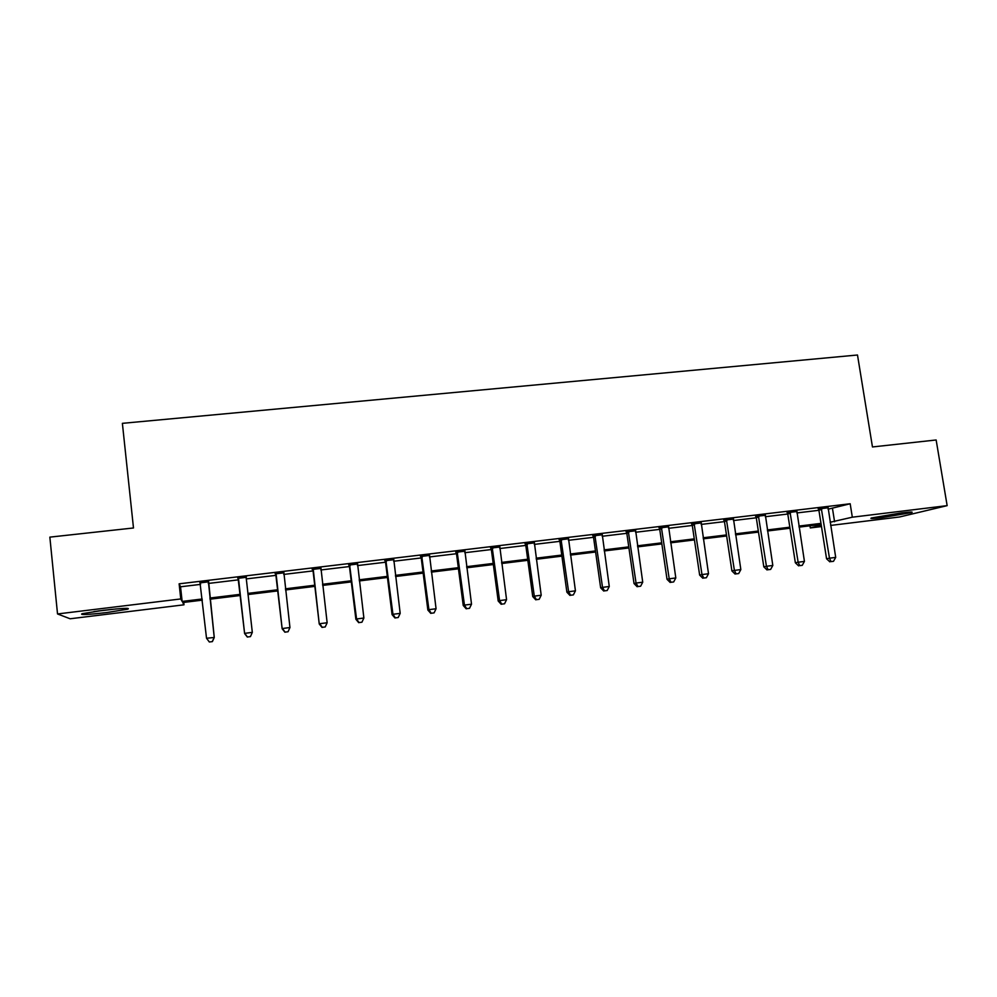 <?xml version="1.0" encoding="UTF-8"?>
<svg xmlns="http://www.w3.org/2000/svg" width="997" height="997" viewBox="0 0 997 997"><rect width="100%" height="100%" fill="white"/><g stroke="black" fill="none" stroke-linecap="round" stroke-linejoin="round"><path stroke-width="1.5" d="M103.052 610.338C122.481 608.158 130.719 607.771 127.766 609.167L106.978 612.519C87.649 614.713 79.361 615.112 82.115 613.703L103.052 610.338M901.201 512.932C910.273 511.86 913.713 511.76 911.52 512.595L881.934 517.617C872.811 518.702 869.347 518.814 871.528 517.966L901.201 512.932M183.735 602.412L183.996 604.805L70.126 618.776L57.527 613.953L49.85 537.134L133.486 527.974L122.382 423.339L857.495 355.007L872.462 446.955L936.146 439.976L947.15 505.641L899.543 516.982L830.638 525.431M821.478 526.566L810.299 527.936L821.254 525.132M809.963 525.793L810.299 527.936M828.058 509.205L850.179 503.759L179.124 583.818L180.544 586.784L200.571 584.379M208.248 583.457L238.507 579.843M246.209 578.921L275.932 575.356M283.734 574.422L312.908 570.92M320.81 569.972L349.436 566.545M357.449 565.586L385.552 562.221M393.653 561.249L421.233 557.946M429.433 556.962L456.489 553.721M464.789 552.724L491.347 549.546M499.734 548.537L525.805 545.421M534.28 544.399L559.865 541.334M568.415 540.312L593.539 537.308M602.176 536.274L626.826 533.32M635.55 532.273L659.74 529.37M668.538 528.323L692.292 525.469M701.165 524.41L724.47 521.618M733.418 520.546L756.299 517.804M765.322 516.72L787.78 514.028M796.865 512.944L818.911 510.302M827.971 507.785L818.387 508.931M796.777 511.523L787.256 512.657M765.235 515.287L755.776 516.421M733.343 519.101L723.947 520.222M701.09 522.964L691.756 524.073M668.476 526.865L659.216 527.961M635.488 530.803L626.29 531.9M602.113 534.791L593.003 535.888M568.365 538.829L559.329 539.913M534.23 542.904L525.269 543.976M499.684 547.041L490.811 548.101M464.739 551.216L455.953 552.263M429.395 555.441L420.684 556.488M393.616 559.716L385.004 560.75M357.425 564.04L348.9 565.062M320.785 568.427L312.36 569.437M283.721 572.851L275.384 573.848M246.197 577.338L237.959 578.322M208.448 581.849L200.085 582.859M57.527 613.953L180.769 598.948L182.139 601.428L202.179 598.985M179.124 583.818L180.769 598.948M850.179 503.759L852.323 517.194L947.15 505.641M830.127 522.266L852.323 517.194M209.869 598.038L240.165 594.337M247.854 593.402L277.615 589.763M285.416 588.816L314.616 585.239M322.53 584.279L351.181 580.777M359.194 579.805L387.31 576.366M395.423 575.369L423.015 572.004M431.227 570.994L458.308 567.692M466.608 566.682L493.191 563.43M501.578 562.408L527.675 559.217M536.149 558.183L561.76 555.055M570.321 554.008L595.458 550.942M604.095 549.883L628.771 546.867M637.494 545.808L661.709 542.842M670.507 541.77L694.273 538.866M703.147 537.782L726.477 534.928M735.425 533.844L758.331 531.04M767.354 529.943L789.823 527.189M798.909 526.08L820.98 523.388M202.316 600.144L182.75 602.537L183.996 604.805M821.142 524.422L799.083 527.126M789.985 528.236L767.516 530.99M758.493 532.099L735.587 534.89M726.639 535.987L703.309 538.841M694.435 539.925L670.657 542.842M661.858 543.913L637.644 546.879M628.92 547.951L604.244 550.967M595.608 552.026L570.471 555.092M561.909 556.139L536.299 559.28M527.824 560.314L501.728 563.504M493.341 564.539L466.758 567.792M458.458 568.801L431.365 572.116M423.164 573.125L395.56 576.503M387.447 577.487L359.331 580.927M351.318 581.912L322.667 585.413M314.753 586.386L285.553 589.962M277.739 590.909L247.991 594.548M240.289 595.496L210.006 599.197M832.507 508.669L834.576 521.73M180.544 586.784L182.139 601.428M821.765 509.417L818.898 510.227L826.563 558.769L829.479 558.195L821.254 508.121M831.024 561.623L833.504 561.299L831.024 561.623L829.479 558.195L835.698 557.398L828.071 507.311M818.898 510.227L818.138 508.495M826.563 558.769L829.853 561.847M833.504 561.299L835.698 557.398M790.496 513.168L787.767 513.953L795.357 562.782L798.136 562.221L789.985 511.86M799.731 565.66L802.249 565.336L799.731 565.66L798.136 562.221L804.429 561.411L796.877 511.037M787.767 513.953L787.007 512.209M795.357 562.782L798.622 565.872M802.249 565.336L804.429 561.411M758.879 516.945L756.287 517.73L763.814 566.832L766.444 566.296L758.368 515.636M768.101 569.748L770.644 569.412L768.101 569.748L766.444 566.296L772.812 565.473L765.335 514.801M756.287 517.73L755.527 515.972M763.814 566.832L767.042 569.96M770.644 569.412L772.812 565.473M726.913 520.77L724.458 521.543L731.91 570.932L734.403 570.409L726.389 519.462M736.11 573.873L738.69 573.549L736.11 573.873L734.403 570.409L740.833 569.586L733.443 518.614M724.458 521.543L723.697 519.773M731.91 570.932L735.113 574.085M738.69 573.549L740.833 569.586M694.585 524.646L692.279 525.394L699.645 575.082L701.988 574.584L694.062 523.313M703.77 578.048L706.375 577.724L703.77 578.048L701.988 574.584L708.506 573.736L701.19 522.465M692.279 525.394L691.507 523.624M699.645 575.082L702.823 578.248M706.375 577.724L708.506 573.736M111.951 609.341L97.868 610.999M93.93 611.56L115.876 608.968M659.727 529.295L661.883 528.51L659.727 529.295L667.018 579.282L669.211 578.796L661.36 527.226M671.056 582.285L673.685 581.936L671.056 582.285L669.211 578.796L675.804 577.948L668.576 526.366M659.727 529.245L658.955 527.513M667.018 579.282L670.171 582.472M673.685 581.936L675.804 577.948M628.82 532.523L626.814 533.233L634.017 583.519L636.061 583.046L628.297 531.177M637.968 586.548L640.622 586.211L637.968 586.548L636.061 583.046L642.729 582.198L635.6 530.304M626.814 533.233L626.041 531.438M634.017 583.519L637.145 586.735M640.622 586.211L642.729 582.198M595.371 536.523L593.527 537.221L600.643 587.806L602.537 587.358L594.848 535.165M604.494 590.872L607.185 590.523L604.494 590.872L602.537 587.358L609.267 586.498L602.225 534.292M593.527 537.221L592.741 535.426M600.643 587.806L603.733 591.047M607.185 590.523L609.267 586.498M561.548 540.573L559.853 541.259L566.882 592.156L568.614 591.72L561.012 539.215M570.645 595.246L573.362 594.897L570.645 595.246L568.614 591.72L575.431 590.847L568.489 538.318M559.853 541.259L559.068 539.439M566.882 592.156L569.948 595.421M573.362 594.897L575.431 590.847M527.326 544.674L525.793 545.334L532.734 596.542L534.305 596.131L526.79 543.303M536.398 599.671L539.153 599.322L536.398 599.671L534.305 596.131L541.197 595.246L534.342 542.393M525.793 545.334L525.008 543.515M532.734 596.542L535.763 599.833M539.153 599.322L541.197 595.246M492.705 548.811L491.334 549.472L498.188 600.979L499.584 600.593L492.169 547.44M501.753 604.145L504.532 603.783L501.753 604.145L499.584 600.593L506.563 599.696L499.809 546.53M491.334 549.472L490.549 547.627M498.188 600.979L501.179 604.294M504.532 603.783L506.563 599.696M457.673 553.011L456.489 553.647L463.231 605.478L464.465 605.104L457.137 551.628M466.696 608.668L469.512 608.307L466.696 608.668L464.465 605.104L471.519 604.194L464.876 550.693M456.489 553.647L455.691 551.79M463.231 605.478L466.197 608.818M469.512 608.307L471.519 604.194M422.23 557.248L421.22 557.871L427.863 610.027L428.922 609.666L421.694 555.852M431.227 613.255L434.081 612.881L431.227 613.255L428.922 609.666L436.063 608.756L429.52 554.918M421.22 557.871L420.422 556.014M427.863 610.027L430.804 613.392M434.081 612.881L436.063 608.756M386.375 561.535L385.54 562.146L392.083 614.626L392.955 614.289L385.839 560.14M395.335 617.891L398.227 617.517L395.335 617.891L392.955 614.289L400.183 613.367L393.753 559.192M385.54 562.146L384.742 560.277M392.083 614.626L394.986 618.015M398.227 617.517L400.183 613.367M350.084 565.885L349.436 566.47L355.879 619.274L356.565 618.975L349.548 564.476M359.02 622.577L361.936 622.203L359.02 622.577L356.565 618.975L363.88 618.028L357.562 563.517M349.436 566.47L348.638 564.589M355.879 619.274L358.733 622.701M361.936 622.203L363.88 618.028M313.357 570.284L319.239 623.985L312.821 568.863M322.268 627.325L325.221 626.951L322.268 627.325L319.738 623.698L327.141 622.751L320.934 567.891M312.896 570.845L312.098 568.951M319.239 623.985L322.056 627.437M325.221 626.951L327.141 622.751M276.194 574.733L282.151 628.758L275.658 573.3M285.067 632.135L288.058 631.749L285.067 632.135L282.463 628.496L289.953 627.537L283.858 572.328M275.92 575.269L275.122 573.362M282.151 628.758L284.93 632.235M288.058 631.749L289.953 627.537M238.582 579.232L244.614 633.581L238.034 577.799M247.406 636.996L250.434 636.609L247.406 636.996L244.726 633.344L252.316 632.372L246.159 577.55M238.507 579.755L237.697 577.836M246.371 576.802L246.147 577.624M244.614 633.581L247.356 637.083M250.434 636.609L252.316 632.372M209.333 641.993L212.386 641.607L209.333 641.993L206.529 638.254L199.961 582.348M209.295 641.918L206.529 638.254L214.268 637.482L208.61 581.313M208.361 581.338L214.205 637.27L212.361 641.52M200.484 583.656L199.811 582.36M212.386 641.607L214.268 637.482M821.428 508.445L818.562 509.255M790.16 512.184L787.431 512.981M758.543 515.96L755.95 516.745M726.576 519.786L724.121 520.559M694.248 523.649L691.943 524.41M661.547 527.563L659.391 528.298M628.484 531.513L626.477 532.236M595.035 535.501L593.19 536.212M561.199 539.551L559.516 540.249M526.977 543.639L525.456 544.312M492.356 547.777L490.998 548.437M457.336 551.964L456.14 552.612M421.893 556.201L420.871 556.825M386.026 560.488L385.191 561.099M349.748 564.825L349.087 565.411M628.646 531.862L626.639 532.585"/></g></svg>
